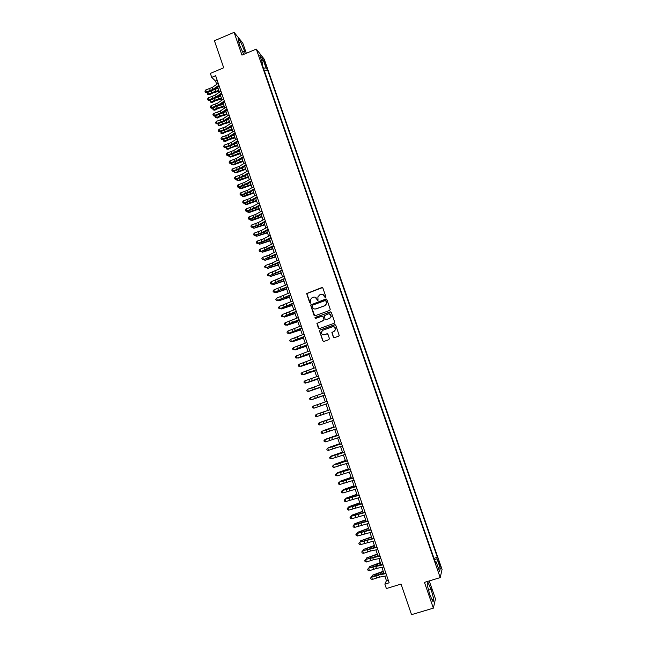 <?xml version="1.0" encoding="UTF-8"?>
<svg xmlns="http://www.w3.org/2000/svg" width="647" height="647" viewBox="0 0 647 647"><rect width="100%" height="100%" fill="white"/><g stroke="black" fill="none" stroke-linecap="round" stroke-linejoin="round"><path stroke-width="0.97" d="M325.554 297.612L325.918 296.827L322.893 288.085L321.802 287.559L306.67 293.528L309.687 302.772L310.455 303.136L310.835 302.707L310.366 299.618L312.121 297.644L313.334 297.199C314.96 296.787 316.124 297.345 316.836 298.882L317.992 300.378L317.879 296.933L319.658 294.878L320.88 294.434C322.505 294.013 323.678 294.571 324.39 296.108L325.554 297.612M439.531 563.052L438.585 560.949L439.2 564.386L440.146 566.481L439.531 563.052M333.375 337.119L334.483 337.653L338.624 336.181L339.198 335.445L335.761 325.263L334.661 324.729L319.974 330.019L319.416 330.682L322.804 340.896L323.904 341.438L328.886 339.659L329.412 338.535L327.972 334.353L326.872 333.812L324.406 334.701C322.416 334.992 321.405 334.111 321.365 332.073L322.877 330.269L332.542 326.792C334.475 326.492 335.494 327.325 335.615 329.299L334.078 331.232L331.895 332.518L333.375 337.119L334.208 337.71M246.321 53.28L242.754 43.001L234.093 32.35L214.424 40.737L223.708 67.789L210.356 73.402L211.706 77.357L215.629 75.715L389.162 582.793L384.868 584.112L386.38 588.544L401.035 584.079L411.541 614.65L433.369 608.148L435.463 598.887L429.236 580.933M234.093 32.35L241.97 55.116L256.301 49.083L440.211 577.601L424.448 582.381L433.369 608.148M329.711 310.423L330.237 309.298L326.872 299.561L325.773 299.035L310.609 305.004L313.965 315.21L315.065 315.736L329.711 310.423M331.313 312.396L334.685 322.157L334.159 323.282L319.481 328.571L318.381 328.037L316.917 323.403L323.411 320.605L323.937 319.481L322.982 316.715L321.891 316.181L315.712 318.421L314.927 317.717L330.205 311.87L331.313 312.396M264.275 62.225L266.386 67.191L265.569 63.859L264.049 60.6L264.275 62.225M256.301 49.083L264.251 59.225L442.063 569.433L440.211 577.601M434.008 558.312L437.348 557.285L267.486 69.787L266.03 67.975L263.418 68.153M437.348 557.285L436.976 558.709L440.316 568.292L439.539 571.592L436.151 561.863L435.763 563.343L261.307 62.088L262.819 63.972L259.795 55.294L263.054 59.419L266.03 67.975M384.884 576.145L386.429 580.666L384.868 584.112M211.706 77.357L215.588 81.126L216.688 84.336M217.683 87.256L219.373 92.197M220.368 95.101L222.067 100.075M223.053 102.962L224.768 107.96M225.746 110.831L227.469 115.87M228.448 118.716L230.178 123.787M231.149 126.618L232.896 131.721M233.85 134.527L235.613 139.671M236.567 142.461L238.339 147.629M239.285 150.403L241.064 155.612M242.002 158.361L243.798 163.602M244.728 166.336L246.531 171.609M247.461 174.318L249.281 179.631M250.195 182.317L252.023 187.662M252.937 190.339L254.781 195.718M255.686 198.37L257.538 203.781M258.436 206.409L260.304 211.86M261.194 214.472L263.07 219.956M263.952 222.544L265.844 228.067M266.726 230.639L268.626 236.195M269.492 238.743L271.408 244.331M272.274 246.863L274.199 252.492M275.056 254.999L276.989 260.66M277.838 263.143L279.787 268.845M280.628 271.311L282.593 277.045M283.426 279.488L285.4 285.262M286.233 287.68L288.222 293.495M289.039 295.889L291.037 301.737M291.854 304.114L293.867 310.002M294.668 312.355L296.698 318.275M297.491 320.613L299.529 326.573M300.321 328.886L302.375 334.879M303.16 337.168L305.222 343.201M305.999 345.474L308.069 351.539M308.837 353.788L310.932 359.894M311.692 362.126L313.787 368.264M314.547 370.472L316.658 376.651M317.402 378.835L319.529 385.054M320.273 387.213L322.408 393.473M323.144 395.608L325.295 401.9M326.015 404.019L328.183 410.335M328.911 412.462L331.062 418.779M331.806 420.938L333.957 427.23M334.709 429.422L336.852 435.698M337.613 437.922L339.756 444.19M340.524 446.438L342.667 452.69M343.444 454.97L345.579 461.206M346.371 463.519L348.498 469.738M349.299 472.084L351.418 478.295M352.235 480.664L354.346 486.859M355.171 489.261L357.281 495.44M358.115 497.875L360.225 504.037M361.066 506.512L363.169 512.659M364.026 515.158L366.121 521.288M366.986 523.819L369.081 529.933M369.955 532.497L372.041 538.603M372.931 541.199L375.017 547.281M375.915 549.91L377.985 555.975M378.899 558.636L380.97 564.694M381.892 567.387L383.954 573.42M217.246 80.43L215.588 81.126M388.249 580.116L386.429 580.666M264.429 71.057L267.486 69.787M262.189 64.627L262.819 63.972M436.151 561.863L435.269 561.919M434.574 559.946L436.976 558.709M261.752 60.923L263.054 59.419M440.316 568.292L438.14 567.573M245.173 53.766L244.55 50.951L240.692 41.95L238.096 38.771L239.398 44.74L243.741 54.364M433.733 599.114L431.128 589.352L427.877 582.227L427.174 584.791L429.786 594.674L433.086 601.864L433.733 599.114L432.059 599.615M238.953 42.694L240.692 41.95M242.447 51.833L244.55 50.951M428.581 590.121L431.128 589.352M325.255 297.644L322.732 294.425M315.113 297.175L317.709 300.41M322.465 287.591L306.848 293.584L310.196 303.168M326.387 299.051L310.778 305.044L314.701 315.785M326.039 300.887L325.271 300.523L312.444 305.206L312.485 307.188C313.188 308.724 314.353 309.282 315.987 308.87L324.762 305.675L326.565 303.508L325.724 300.54M314.539 308.983L315.987 308.87M326.201 300.936L326.727 303.548L324.923 305.716L316.157 308.91M322.424 316.173L323.152 316.747L324.139 319.95L317.087 323.427L319.173 328.619M330.771 311.862L315.485 317.297L315.493 318.461M329.59 318.373L331.11 316.496C331.029 314.491 330.01 313.641 328.061 313.949L324.09 315.857L325.077 319.068L326.185 319.602L329.744 318.397L331.264 316.529L329.404 313.884M329.744 318.397L326.339 319.626M333.723 326.695L335.761 329.315L334.232 331.248L332.048 332.534L333.528 337.127M323.516 334.831L324.406 334.701M327.317 333.779L324.568 334.717M335.154 324.705L320.144 330.035L319.578 330.698L322.974 340.904L323.662 341.487M219.042 91.211L212.879 92.942L209.507 94.721L207.679 94.333L207.412 93.556L208.277 92.133M207.792 92.392L208.455 94.325L211.828 92.553L218.775 90.451M214.901 89.213L218.112 88.51M207.679 94.333L209.507 94.721M218.888 85.226L212.903 89.423L206.393 91.914L206.611 92.667L214.375 89.577L219.22 86.188M218.217 83.261L212.24 87.466L205.73 89.957L206.393 91.914L205.204 91.89L204.937 91.114L205.204 91.89M205.293 92.197L206.611 92.667M205.73 89.957L204.937 91.114M221.686 98.959L215.532 100.706L212.151 102.469L210.315 102.089L210.647 100.042M210.437 100.148L211.1 102.089L214.48 100.325L221.436 98.215M217.691 96.953L220.773 96.274M210.315 102.089L212.151 102.469M224.347 106.723L218.185 108.478L214.796 110.225L212.96 109.861L213.081 107.936M213.089 107.936L213.745 109.869L217.141 108.114L224.097 105.995M220.498 104.701L223.433 104.054M212.96 109.861L214.796 110.225M227.008 114.503L220.837 116.266L217.441 118.005L215.613 117.641L215.71 115.789M215.758 115.773L216.405 117.657L219.802 115.918L226.765 113.791M223.304 112.473L226.094 111.842M215.613 117.641L217.441 118.005M229.669 122.291L223.498 124.062L220.101 125.793L218.265 125.437L218.346 123.658M218.435 123.634L219.058 125.461L222.471 123.739L229.434 121.604M226.127 120.253L228.763 119.646M218.265 125.437L220.101 125.793M221.581 93.103L215.58 97.252L209.062 99.743L209.272 100.479L217.044 97.398L221.905 94.041M220.91 91.13L214.909 95.295L208.399 97.786L209.062 99.743L207.873 99.719L207.606 98.934L207.873 99.719M207.954 100.01L209.272 100.479M208.399 97.786L207.606 98.934M224.283 100.989L218.257 105.105L211.731 107.588L211.933 108.308L219.721 105.235L224.598 101.911M223.603 99.015L217.586 103.14L211.068 105.623L211.731 107.588L210.534 107.556L210.267 106.771L210.534 107.556M210.623 107.847L211.933 108.308M211.068 105.623L210.267 106.771M226.992 108.898L220.942 112.966L214.408 115.441L214.602 116.153L222.398 113.079L227.291 109.788M226.313 106.917L220.271 111.001L213.745 113.476L214.408 115.441L213.211 115.409L212.944 114.624L213.211 115.409M213.292 115.692L214.602 116.153M213.745 113.476L212.944 114.624M229.701 116.816L223.636 120.843L217.093 123.318L217.279 124.006L225.083 120.94L229.992 117.689M229.022 114.834L222.956 118.87L216.422 121.345L217.093 123.318L215.888 123.278L215.621 122.485L215.888 123.278M215.969 123.553L217.279 124.006M216.422 121.345L215.621 122.485M232.338 130.096L226.167 131.883L222.754 133.597L220.926 133.25L220.983 131.543M221.112 131.495L221.727 133.282L225.14 131.567L232.111 129.424M228.965 128.041L231.44 127.467M220.926 133.25L222.754 133.597M232.41 124.75L226.329 128.729L219.778 131.204L219.964 131.875L227.776 128.818L232.702 125.599M231.731 122.768L225.649 126.755L219.107 129.23L219.778 131.204L218.573 131.155L218.306 130.37L218.573 131.155M218.646 131.422L219.964 131.875M219.107 129.23L218.306 130.37M235.015 137.916L228.836 139.712L225.423 141.41L223.595 141.07L223.627 139.437M223.797 139.38L224.396 141.119L227.817 139.412L234.788 137.261M231.812 135.846L234.117 135.304M223.595 141.07L225.423 141.41M235.136 132.7L229.022 136.638L222.471 139.105L222.641 139.76L230.469 136.703L235.419 133.525M234.457 130.71L228.351 134.657L221.792 137.132L222.471 139.105L221.258 139.056L220.991 138.264L221.258 139.056M221.331 139.315L222.641 139.76M221.792 137.132L220.991 138.264M237.692 145.753L231.513 147.556L228.092 149.239L226.264 148.907L226.272 147.346M226.49 147.281L227.065 148.964L237.473 145.114M234.675 143.65L236.802 143.149M226.264 148.907L228.092 149.239M237.861 140.666L231.731 144.556L225.164 147.023L225.334 147.653L233.171 144.613L238.136 141.467M237.174 138.668L231.052 142.575L224.485 145.041L225.164 147.023L223.951 146.966L223.684 146.173L223.951 146.966M224.024 147.217L225.334 147.653M224.485 145.041L223.684 146.173M240.377 153.598L230.761 157.084L228.941 156.76L228.925 155.272M229.184 155.191L229.742 156.825L240.166 152.975M237.562 151.479L239.487 151.01M228.941 156.76L230.761 157.084M240.587 148.64L234.432 152.49L227.865 154.948L228.027 155.563L235.872 152.53L240.854 149.417M239.908 146.651L233.761 150.5L227.186 152.967L227.865 154.948L226.652 154.892L226.377 154.091L226.652 154.892M226.717 155.134L228.027 155.563M227.186 152.967L226.377 154.091M243.062 161.459L233.438 164.945L231.618 164.629L231.577 163.214M231.885 163.117L232.427 164.702L242.86 160.86M240.458 159.308L242.18 158.887M231.618 164.629L233.438 164.945M243.321 156.639L237.15 160.44L230.567 162.898L230.728 163.497L238.581 160.464L243.579 157.391M242.641 154.633L236.47 158.45L229.895 160.909L230.567 162.898L229.353 162.826L229.078 162.033L229.353 162.826M229.418 163.068L230.728 163.497M229.895 160.909L229.078 162.033M245.755 169.336L236.123 172.822L234.303 172.506L234.238 171.172M234.594 171.051L235.112 172.595L245.561 168.754M243.377 167.152L244.881 166.78M234.303 172.506L236.123 172.822M246.062 164.645L239.867 168.398L233.276 170.857L233.43 171.431L241.299 168.406L246.313 165.373M245.383 162.64L239.188 166.408L232.605 168.867L233.276 170.857L232.055 170.784L231.788 169.983L232.055 170.784M232.119 171.01L233.43 171.431M232.605 168.867L231.788 169.983M248.456 177.221L238.808 180.707L236.988 180.4L236.899 179.138M237.303 179.009L237.805 180.497L248.262 176.663M246.321 174.997L247.583 174.682M236.988 180.4L238.808 180.707M248.812 172.66L242.593 176.372L235.993 178.831L236.139 179.389L244.016 176.372L249.055 173.372M248.125 170.654L241.905 174.383L235.314 176.833L235.993 178.831L234.772 178.75L234.497 177.949L234.772 178.75M234.829 178.976L236.139 179.389M235.314 176.833L234.497 177.949M251.157 185.123L241.501 188.609L239.681 188.309L239.568 187.129M240.013 186.975L240.506 188.414L250.971 184.581M249.281 182.858L250.292 182.6M239.681 188.309L241.501 188.609M251.562 180.699L245.318 184.371L238.711 186.821L238.856 187.355L246.742 184.346L251.796 181.386M250.874 178.693L244.639 182.365L238.031 184.816L238.711 186.821L237.489 186.732L237.214 185.932L237.489 186.732M237.546 186.951L238.856 187.355M238.031 184.816L237.214 185.932M253.867 193.041L244.202 196.526L242.382 196.235L242.237 195.127M242.738 194.957L243.207 196.348L253.689 192.523M252.265 190.728L253.009 190.533M242.382 196.235L244.202 196.526M256.576 200.974L246.903 204.452L245.084 204.177L244.906 203.142M245.456 202.956L245.917 204.298L256.406 200.473M255.274 198.597L255.727 198.483M245.084 204.177L246.903 204.452M259.293 208.924L249.613 212.402L248.626 212.256L259.132 208.439M248.189 210.971L248.626 212.256L247.793 212.127L247.583 211.173M262.019 216.882L252.322 220.36L251.343 220.239L261.857 216.413M250.923 219.001L251.343 220.239L250.502 220.093L250.268 219.212M264.744 224.857L254.069 228.229L264.591 224.412M253.664 227.04L254.069 228.229L253.228 228.076L252.953 227.275M267.478 232.847L256.794 236.228L267.332 232.419M256.406 235.096L256.794 236.228L255.945 236.066L255.694 235.33M270.22 240.854L259.528 244.251L270.074 240.441M259.156 243.167L259.528 244.251L258.444 243.401M272.961 248.869L262.261 252.281L272.824 248.48M261.914 251.254L262.261 252.281L261.202 251.489M275.703 256.908L265.003 260.337L275.582 256.535M264.672 259.35L265.003 260.337L263.96 259.593M278.461 264.955L267.753 268.4L278.339 264.607M267.437 267.47L267.753 268.4L266.726 267.704M281.219 273.018L270.503 276.479L281.105 272.686M270.203 275.598L270.503 276.479L269.492 275.84M283.976 281.097L273.26 284.567L283.871 280.782M272.977 283.742L273.26 284.567L272.266 283.984M286.742 289.185L276.018 292.679L286.645 288.894M275.759 291.902L276.018 292.679L275.048 292.145M289.516 297.296L278.792 300.798L289.427 297.022M278.542 300.079L278.792 300.798L277.83 300.321M292.298 305.416L281.558 308.934L292.209 305.166M281.332 308.271L281.558 308.934L280.62 308.514M295.081 313.552L284.34 317.087L295 313.318M284.13 316.48L284.34 317.087L283.41 316.723M297.871 321.705L287.122 325.255L297.798 321.494M286.928 324.697L287.122 325.255L286.217 324.94M300.661 329.873L289.905 333.44L300.596 329.679M289.735 332.938L289.905 333.44L289.039 333.173M303.459 338.049L292.703 341.64L303.403 337.88M292.549 341.187L292.703 341.64L291.943 341.39M306.257 346.25L295.501 349.849L306.209 346.096M295.364 349.453L295.501 349.849L294.838 349.631M309.072 354.459L298.299 358.074L309.023 354.33M298.186 357.734L297.741 357.888M311.886 362.684L301.106 366.323L311.846 362.579M314.701 370.925L303.92 374.581L314.668 370.836M317.523 379.182L306.743 382.854L317.499 379.118M320.354 387.456L309.565 391.144L320.338 387.407M323.193 395.746L312.396 399.442L323.177 395.721M326.031 404.051L315.226 407.764L326.023 404.043M324.762 411.46L317.353 414.015L324.762 411.46M331.013 418.617L320.2 422.362L331.021 418.649M333.868 426.963L323.047 430.724L333.884 427.012M336.723 435.318L325.902 439.103L336.747 435.399M339.586 443.696L328.757 447.489L339.618 443.793M342.457 452.091L331.628 455.9L342.498 452.204M345.336 460.494L334.491 464.328L345.385 460.632M334.151 464.853L334.62 464.692M348.215 468.921L337.37 472.763L348.272 469.075M336.966 473.378L337.37 472.763L337.516 473.183M351.103 477.357L340.249 481.222L351.159 477.543M339.78 481.918L340.249 481.222L340.411 481.7M353.99 485.816L343.136 489.69L354.063 486.018M342.595 490.483L343.136 489.69L343.322 490.232M254.311 188.754L248.052 192.369L241.436 194.82L241.574 195.345L249.467 192.337L254.538 189.409M253.624 186.74L247.364 190.372L240.757 192.814L241.436 194.82L240.207 194.731L239.94 193.93L240.207 194.731M240.263 194.933L241.574 195.345M240.757 192.814L239.94 193.93M257.077 196.817L250.785 200.392L244.17 202.834L244.299 203.344L252.201 200.344L257.296 197.456M256.382 194.804L250.106 198.386L243.482 200.829L244.17 202.834L242.932 202.737L242.665 201.937L242.932 202.737M242.989 202.94L244.299 203.344M243.482 200.829L242.665 201.937M259.843 204.897L253.535 208.431L246.903 210.865L247.025 211.359L254.942 208.366L260.054 205.511M259.148 202.875L252.848 206.417L246.216 208.86L246.903 210.865L245.666 210.768L245.391 209.96L245.666 210.768M245.714 210.962L247.025 211.359M246.216 208.86L245.391 209.96M262.609 212.992L256.277 216.478L249.645 218.912L249.758 219.382L257.684 216.397L262.811 213.583M261.922 210.971L255.589 214.464L248.958 216.907L249.645 218.912L248.408 218.807L248.133 217.999L248.408 218.807M248.448 218.993L249.758 219.382M248.958 216.907L248.133 217.999M265.391 221.104L259.035 224.541L252.387 226.976L252.5 227.429L260.434 224.452L265.577 221.67M264.696 219.074L258.347 222.528L251.699 224.962L252.387 226.976L251.149 226.862L250.874 226.054L251.149 226.862M251.19 227.04L252.5 227.429M251.699 224.962L250.874 226.054M268.165 229.232L261.792 232.621L255.136 235.055L255.242 235.484L263.192 232.516L268.351 229.774M267.47 227.202L261.105 230.599L254.449 233.033L255.136 235.055L253.891 234.934L253.616 234.125L253.891 234.934M253.931 235.104L255.242 235.484M254.449 233.033L253.616 234.125M270.956 237.376L264.55 240.716L257.894 243.143L257.991 243.555L265.949 240.595L271.133 237.886M270.26 235.338L263.863 238.694L257.207 241.121L257.894 243.143L256.649 243.013L256.374 242.204L256.649 243.013M256.681 243.183L257.991 243.555M257.207 241.121L256.374 242.204M273.746 245.528L260.741 251.643L268.715 248.683L273.916 246.022M273.05 243.49L266.629 246.798L259.965 249.224L260.652 251.246L259.398 251.117L259.123 250.308L259.398 251.117M259.439 251.271L260.741 251.643M259.965 249.224L259.123 250.308M276.544 253.697L263.499 259.746L276.698 254.166M275.84 251.659L269.403 254.918L262.731 257.336L263.418 259.374L262.164 259.229L261.889 258.42L262.164 259.229M262.197 259.382L263.499 259.746M262.731 257.336L261.889 258.42M279.342 261.881L266.265 267.858L279.496 262.326M278.639 259.835L272.177 263.054L265.496 265.472L266.192 267.51L264.93 267.365L264.655 266.548L264.93 267.365M264.963 267.502L266.265 267.858M265.496 265.472L264.655 266.548M282.149 270.09L269.031 275.994L282.294 270.503M281.445 268.036L268.27 273.616L268.966 275.654L267.704 275.509L267.429 274.692L267.704 275.509M267.737 275.638L269.031 275.994M268.27 273.616L267.429 274.692M284.963 278.299L271.805 284.138L285.092 278.695M284.259 276.245L271.053 281.777L271.748 283.823L270.478 283.661L270.203 282.852L270.478 283.661M270.511 283.79L271.805 284.138M271.053 281.777L270.203 282.852M287.778 286.532L274.587 292.298L287.907 286.904M287.074 284.478L273.835 289.953L274.53 291.999L273.26 291.837L272.985 291.021L273.26 291.837M273.285 291.959L274.587 292.298M273.835 289.953L272.985 291.021M290.6 294.781L277.369 300.475L290.713 295.121M289.896 292.719L276.625 298.146L277.32 300.2L276.051 300.03L275.776 299.213L276.051 300.03M276.075 300.143L277.369 300.475M276.625 298.146L275.776 299.213M293.431 303.047L280.159 308.668L293.536 303.362M292.719 300.976L279.415 306.354L280.119 308.409L278.841 308.231L278.566 307.414L278.841 308.231M278.865 308.336L280.159 308.668M279.415 306.354L278.566 307.414M296.261 311.32L282.957 316.876L296.358 311.611M295.55 309.25L282.221 314.579L282.917 316.634L281.639 316.456L281.364 315.631L281.639 316.456M281.655 316.553L282.957 316.876M282.221 314.579L281.364 315.631M299.1 319.618L285.756 325.093L299.189 319.877M298.388 317.54L285.02 322.813L285.723 324.875L284.445 324.689L284.162 323.864L284.445 324.689M284.462 324.778L285.756 325.093M285.02 322.813L284.162 323.864M301.939 327.924L288.562 333.334L302.028 328.166M301.227 325.845L287.834 331.07L288.538 333.132L287.252 332.938L286.969 332.113L287.252 332.938M287.26 333.019L288.562 333.334M287.834 331.07L286.969 332.113M304.794 336.246L291.368 341.584L304.866 336.464M304.082 334.167L290.649 339.335L291.352 341.406L290.066 341.204L289.783 340.379L290.066 341.204M290.074 341.276L291.368 341.584M290.649 339.335L289.783 340.379M307.648 344.584L294.183 349.849L307.713 344.778M306.929 342.498L293.471 347.617L294.175 349.695L292.889 349.485L292.606 348.66L292.889 349.485M292.889 349.55L294.183 349.849M293.471 347.617L292.606 348.66M310.503 352.938L297.005 358.139L310.56 353.108M309.792 350.852L296.294 355.915L297.005 357.993L295.711 357.783L295.428 356.95L295.711 357.783M295.711 357.84L297.005 358.139M296.294 355.915L295.428 356.95M313.366 361.317L299.828 366.437L313.415 361.455M312.655 359.222L299.124 364.237L299.836 366.315L298.542 366.097L298.259 365.264L298.542 366.097M298.534 366.145L299.828 366.437M299.124 364.237L298.259 365.264M316.237 369.704L302.659 374.75L316.278 369.809M315.518 367.601L301.963 372.559L302.675 374.645L301.373 374.419L301.09 373.586L301.373 374.419M301.373 374.459L302.659 374.75M301.963 372.559L301.09 373.586M319.117 378.099L305.497 383.081L319.141 378.188M318.397 376.004L304.802 380.905L305.513 383L304.211 382.765L303.92 381.965L304.203 382.798L305.497 383.081M304.802 380.905L303.928 381.932M321.996 386.518L308.336 391.419L322.012 386.582M321.276 384.415L307.648 389.268L308.36 391.362L307.058 391.128L306.775 390.287L307.058 391.128M307.05 391.152L308.336 391.419M307.648 389.268L306.775 390.287M324.883 394.953L311.183 399.781L324.891 394.985M324.163 392.842L310.503 397.646L311.215 399.741L309.905 399.498L309.622 398.657L309.905 399.498M309.897 399.514L311.183 399.781M310.503 397.646L309.622 398.657M320.904 405.782L314.038 408.16L327.778 403.413L320.904 405.782L320.184 403.688L313.358 406.041L314.078 408.136L312.76 407.885L312.461 407.06L312.752 407.893L314.038 408.16M327.05 401.294L320.184 403.688M313.326 406.065L312.477 407.044L313.326 406.065M330.674 411.872L316.941 416.547L315.607 416.296L315.34 415.455L315.607 416.296L316.941 416.547L316.221 414.444L315.34 415.455L316.181 414.452L329.938 409.737L316.181 414.452M333.569 420.356L319.812 424.974L319.092 422.871L318.187 423.866L318.47 424.707L318.203 423.874L319.044 422.855L332.833 418.188M332.849 418.229L319.044 422.855M318.494 424.715L319.812 424.974M336.48 428.848L322.683 433.417L321.963 431.306L321.049 432.293L321.365 433.15L321.074 432.309M335.753 426.721L321.907 431.274L335.728 426.656M321.907 431.274L321.049 432.293M321.365 433.15L322.683 433.417M339.392 437.364L325.562 441.877L324.843 439.766L323.929 440.736L324.236 441.602L323.953 440.761M338.664 435.237L324.778 439.709L338.632 435.14M324.778 439.709L323.929 440.736M324.236 441.602L325.562 441.877M342.312 445.896L328.45 450.352L327.73 448.234L326.808 449.196L327.123 450.069L326.832 449.228M341.584 443.761L327.657 448.153L341.543 443.64M327.657 448.153L326.808 449.196M327.123 450.069L328.45 450.352M345.239 454.437L331.345 458.844L330.617 456.717L329.687 457.664L330.01 458.553L329.719 457.704M344.503 452.302L330.536 456.62L344.455 452.156M330.536 456.62L329.687 457.664M330.01 458.553L331.345 458.844M348.167 463.001L334.24 467.352L333.512 465.225L332.582 466.155L332.906 467.053L332.615 466.204M347.439 460.858L333.431 465.104L347.374 460.688M333.431 465.104L332.582 466.155M332.906 467.053L334.24 467.352M351.103 471.582L337.144 475.877L336.416 473.741L335.478 474.663L335.801 475.569L335.51 474.72M350.367 469.431L336.319 473.604L350.302 469.237M336.319 473.604L335.478 474.663M335.801 475.569L337.144 475.877M354.046 480.179L340.047 484.417L339.319 482.274L338.373 483.188L338.704 484.102L338.413 483.252M353.311 478.028L339.222 482.112L353.23 477.801M339.222 482.112L338.373 483.188M338.704 484.102L340.047 484.417M356.99 488.784L342.959 492.965L342.231 490.83L341.284 491.728L341.616 492.65L341.325 491.801M356.254 486.633L342.126 490.644L356.165 486.374M342.126 490.644L341.284 491.728M341.616 492.65L342.959 492.965M356.885 494.284L346.024 498.182L356.966 494.51M345.498 499.031L346.024 498.182L346.226 498.772M359.942 497.414L345.878 501.538L345.15 499.395L344.196 500.277L344.527 501.215L344.236 500.357M359.206 495.254L345.037 499.193L359.109 494.971M345.037 499.193L344.196 500.277M344.527 501.215L345.878 501.538M359.789 502.768L348.927 506.682L359.878 503.018M348.418 507.588L348.927 506.682L349.145 507.337M362.902 506.059L348.806 510.127L348.07 507.976L347.115 508.849L347.455 509.796L347.156 508.938M362.166 503.892L347.949 507.758L362.053 503.584M347.949 507.758L347.115 508.849M347.455 509.796L348.806 510.127M362.7 511.276L351.822 515.198L362.789 511.542M351.337 516.169L351.822 515.198L352.065 515.91M365.862 514.721L351.733 518.732L351.006 516.581L350.035 517.438L350.375 518.393L350.084 517.535M365.126 512.553L350.868 516.33L365.013 512.214M350.868 516.33L350.035 517.438M350.375 518.393L351.733 518.732M365.612 519.792L354.734 523.738L365.709 520.083M354.265 524.766L354.734 523.738L354.993 524.507M368.839 523.399L354.669 527.354L353.933 525.194L352.963 526.043L353.311 527.006L353.019 526.148M368.094 521.223L353.796 524.927L367.965 520.859M353.796 524.927L352.963 526.043M353.311 527.006L354.669 527.354M368.531 528.324L357.645 532.287L368.636 528.631M357.201 533.371L357.645 532.287L357.928 533.112M371.807 532.085L357.613 535.991L356.877 533.824L355.899 534.657L356.246 535.635L355.955 534.778M371.063 529.909L356.732 533.54L370.933 529.521M356.732 533.54L355.899 534.657M356.246 535.635L357.613 535.991M371.451 536.873L360.565 540.852L371.572 537.204M360.136 542L360.565 540.852L360.864 541.741M374.791 540.795L360.557 544.637L359.821 542.477L358.834 543.294L359.19 544.289L358.899 543.423M374.047 538.619L359.667 542.162L373.901 538.199M359.667 542.162L358.834 543.294M359.19 544.289L360.557 544.637M374.387 545.437L363.493 549.44L374.508 545.793M363.08 550.646L363.493 549.44L363.808 550.379M377.775 549.521L370.48 551.026L363.509 553.306L362.773 551.139L361.778 551.948L362.142 552.95L361.843 552.077M377.031 547.338L362.611 550.807L376.877 546.893M362.611 550.807L361.778 551.948M362.142 552.95L363.509 553.306M377.322 554.018L366.42 558.038L377.452 554.398M366.032 559.299L366.42 558.038L366.76 559.04M380.768 558.272L373.448 559.712L366.469 561.992L365.725 559.825L364.73 560.617L365.094 561.628L364.795 560.755M380.024 556.08L365.563 559.469L379.862 555.603M365.563 559.469L364.73 560.617M365.094 561.628L366.469 561.992M380.258 562.623L369.356 566.651L380.396 563.019M368.984 567.977L369.356 566.651L369.712 567.718M383.768 567.031L376.417 568.422L369.429 570.694L368.685 568.519L367.69 569.303L368.054 570.322L367.755 569.449M383.016 564.839L368.515 568.147L376.902 565.47L382.846 564.33M368.515 568.147L367.69 569.303M368.054 570.322L369.429 570.694M383.202 571.236L372.292 575.288L383.347 571.657M371.944 576.671L372.292 575.288L372.68 576.404M386.769 575.806L379.401 577.148L372.397 579.413L371.653 577.237L370.65 577.997L371.014 579.033L370.723 578.159M386.016 573.606L378.649 574.965L371.653 577.237L371.475 576.833L379.878 574.172L385.838 573.08M371.475 576.833L370.65 577.997M371.014 579.033L372.397 579.413M264.938 64.126L265.569 63.859M265.61 65.784L266.16 65.557M211.343 91.122L211.828 92.553M215.297 89.116L215.961 91.057M212.903 89.423L212.24 87.466M210.364 90.637L209.701 88.679M214.011 98.934L214.48 100.325M217.95 96.888L218.613 98.837M216.68 106.755L217.141 108.114M220.611 104.677L221.274 106.626M219.349 114.6L219.802 115.918M223.28 112.489L223.943 114.43M222.026 122.445L222.471 123.739M225.965 120.358L226.612 122.251M215.58 97.252L214.909 95.295M213.033 98.465L212.37 96.5M218.257 105.105L217.586 103.14M215.71 106.302L215.039 104.345M220.942 112.966L220.271 111.001M218.387 114.155L217.715 112.19M223.636 120.843L222.956 118.87M221.072 122.032L220.401 120.059M224.711 130.314L225.14 131.567M228.658 128.235L229.289 130.079M226.329 128.729L225.649 126.755M223.765 129.91L223.086 127.936M227.396 138.191L227.817 139.412M231.359 136.137L231.966 137.924M229.022 136.638L228.351 134.657M226.458 137.811L225.779 135.838M230.089 146.085L230.494 147.273M234.06 144.046L234.651 145.785M231.731 144.556L231.052 142.575M229.151 145.721L228.48 143.747M232.791 153.994L233.187 155.151M236.77 151.972L237.344 153.662M234.432 152.49L233.761 150.5M231.861 153.646L231.181 151.665M235.492 161.92L235.872 163.036M239.479 159.914L240.037 161.548M237.15 160.44L236.47 158.45M234.562 161.588L233.89 159.607M238.201 169.854L238.573 170.937M242.196 167.864L242.738 169.449M239.867 168.398L239.188 166.408M237.279 169.546L236.6 167.557M240.91 177.812L241.266 178.855M244.922 175.83L245.448 177.367M242.593 176.372L241.905 174.383M239.997 177.521L239.317 175.523M243.628 185.778L243.976 186.789M247.647 183.813L248.157 185.301M245.318 184.371L244.639 182.365M242.722 185.503L242.035 183.505M246.353 193.76L246.685 194.731M250.381 191.811L250.866 193.243M249.079 201.751L249.402 202.689M253.114 199.826L253.592 201.209M251.812 209.765L252.12 210.663M255.856 207.849L256.309 209.183M254.554 217.788L254.845 218.654M258.606 215.896L259.043 217.166M257.296 225.827L257.579 226.66M261.356 223.951L261.776 225.172M260.037 233.882L260.312 234.675M264.113 232.022L264.518 233.187M262.795 241.946L263.054 242.706M266.879 240.11L267.26 241.226M265.553 250.033L265.796 250.753M269.645 248.205L270.009 249.273M268.311 258.129L268.545 258.816M272.419 256.325L272.767 257.336M271.077 266.24L271.303 266.896M275.193 264.453L275.525 265.407M273.851 274.368L274.061 274.983M277.984 272.597L278.291 273.503M276.633 282.513L276.827 283.095M280.766 280.758L281.057 281.607M279.415 290.673L279.593 291.215M283.564 288.934L283.831 289.727M282.197 298.841L282.375 299.351M286.362 297.127L286.613 297.863M284.995 307.034L285.149 307.503M289.16 305.327L289.395 306.015M287.794 315.235L287.939 315.663M291.975 313.552L292.185 314.183M294.781 321.785L294.983 322.36M297.604 330.035L297.782 330.56M300.426 338.308L300.588 338.769M303.257 346.59L303.394 346.994M345.466 470.118L345.611 470.555M348.353 478.594L348.523 479.087M351.256 487.078L351.442 487.628M248.052 192.369L247.364 190.372M245.448 193.502L244.768 191.504M250.785 200.392L250.106 198.386M248.181 201.516L247.494 199.511M253.535 208.431L252.848 206.417M250.915 209.547L250.235 207.533M256.277 216.478L255.589 214.464M253.664 217.586L252.977 215.572M259.035 224.541L258.347 222.528M256.406 225.649L255.719 223.627M261.792 232.621L261.105 230.599M259.164 233.721L258.476 231.699M264.55 240.716L263.863 238.694M261.922 241.808L261.226 239.786M267.324 248.828L266.629 246.798M264.68 249.912L263.992 247.882M270.098 256.948L269.403 254.918M267.454 258.024L266.758 255.994M272.872 265.092L272.177 263.054M270.228 266.16L269.532 264.122M275.654 273.244L274.959 271.206M273.002 274.304L272.306 272.266M278.445 281.413L277.749 279.367M275.784 282.464L275.088 280.426M281.243 289.597L280.539 287.551M278.574 290.649L277.878 288.602M284.041 297.798L283.337 295.744M281.372 298.841L280.669 296.787M286.839 306.015L286.144 303.961M284.17 307.042L283.467 304.988M289.654 314.24L288.95 312.186M286.969 315.267L286.273 313.213M292.468 322.489L291.765 320.427M289.783 323.508L289.08 321.446M295.291 330.746L294.579 328.684M292.598 331.757L291.894 329.695M298.113 339.02L297.402 336.95M295.412 340.031L294.708 337.96M300.944 347.318L300.232 345.239M298.243 348.312L297.531 346.242M303.775 355.624L303.071 353.545M301.073 356.61L300.362 354.532M306.621 363.946L305.91 361.859M303.904 364.924L303.2 362.846M309.468 372.284L308.748 370.197M306.743 373.254L306.039 371.168M312.315 380.63L311.603 378.544M309.589 381.601L308.878 379.514M315.17 389.001L314.458 386.906M312.444 389.963L311.733 387.868M318.033 397.387L317.321 395.285M315.299 398.342L314.588 396.247M318.162 406.728L317.451 404.634M323.775 414.201L323.055 412.099M321.033 415.139L320.314 413.037M326.654 422.637L325.934 420.526M323.904 423.567L323.185 421.456M329.533 431.08L328.813 428.969M326.784 432.002L326.064 429.891M332.429 439.539L331.701 437.429M329.663 440.461L328.943 438.342M335.316 448.023L334.596 445.904M332.55 448.929L331.83 446.81M338.219 456.515L337.491 454.388M335.445 457.421L334.725 455.294M341.123 465.031L340.395 462.896M338.349 465.921L337.621 463.794M344.034 473.555L343.306 471.42M341.252 474.437L340.524 472.31M346.954 482.096L346.226 479.961M344.164 482.977L343.436 480.842M349.873 490.652L349.145 488.517M347.083 491.526L346.347 489.391M349.817 497.058L349.954 497.47M354.16 495.578L354.37 496.192M352.801 499.233L352.065 497.09M350.003 500.091L349.267 497.947M352.72 505.574L352.874 506.027M357.071 504.094L357.298 504.765M355.737 507.822L355.001 505.671M352.93 508.679L352.194 506.528M355.632 514.106L355.801 514.608M359.983 512.634L360.233 513.362M358.673 516.427L357.937 514.276M355.858 517.276L355.13 515.125M358.543 522.655L358.729 523.197M362.91 521.183L363.177 521.975M361.616 525.057L360.88 522.897M358.802 525.898L358.066 523.738M361.471 531.219L361.665 531.802M365.83 529.747L366.121 530.597M364.568 533.694L363.824 531.535M361.746 534.527L361.01 532.368M364.398 539.808L364.609 540.423M368.766 538.328L369.081 539.242M367.52 542.356L366.784 540.188M364.69 543.173L363.954 541.013M367.326 548.405L367.553 549.068M371.702 546.925L372.033 547.904M370.48 551.026L369.744 548.858M367.65 551.842L366.906 549.675M370.27 557.018L370.505 557.722M374.645 555.538L375.001 556.574M373.448 559.712L372.704 557.544M370.61 560.52L369.866 558.353M373.214 565.648L373.465 566.392M377.597 564.176L377.969 565.268M376.417 568.422L375.672 566.246M373.578 569.223L372.834 567.047M376.158 574.293L376.433 575.086M380.549 572.821L380.946 573.978M379.401 577.148L378.649 574.965M376.546 577.933L375.802 575.757"/></g></svg>
